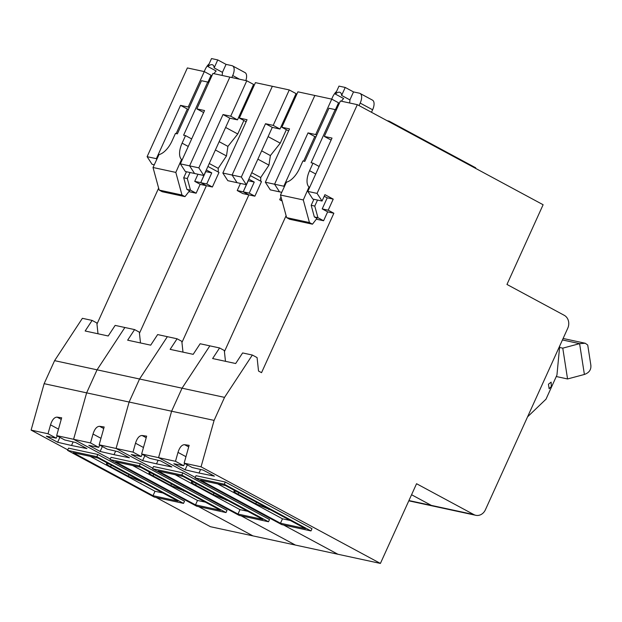 <?xml version="1.0" encoding="UTF-8"?>
<svg xmlns="http://www.w3.org/2000/svg" width="622" height="622" viewBox="0 0 622 622"><rect width="100%" height="100%" fill="white"/><g stroke="black" fill="none" stroke-linecap="round" stroke-linejoin="round"><path stroke-width="0.93" d="M207.935 82.174L211.076 75.246L204.288 71.592L187.37 67.938L147.111 156.682L152.087 164.317L154.24 164.783M158.641 188.124L96.962 324.085M98.004 333.773L96.845 322.966L92.11 320.416L82.384 318.316L54.588 360.651L44.139 383.673L31.1 430.105L67.79 449.869M156.176 497.483L210.446 526.71L380.407 563.431L416.561 483.722L473.847 514.581A9.796 8.475 102.2 0 0 475.799 515.304A9.796 8.475 102.2 0 0 485.401 509.783L567.762 328.222A9.796 8.475 102.2 0 0 564.24 315.307L506.961 284.448L543.115 204.739L357.323 104.659L317.065 193.403L322.04 201.038L324.933 194.663L333.229 199.126L328.206 210.197L333.858 213.245L261.543 372.664L258.527 371.039L257.08 357.588L252.345 355.038L224.542 397.372L214.1 420.394L201.054 466.827L380.407 563.431M92.11 320.416L85.16 330.997L108.205 335.981L115.156 325.399L124.874 327.499L97.071 369.826L86.629 392.855L73.59 439.287L110.281 459.044L73.59 439.287L90.517 442.942L98.704 447.35L88.822 445.36L100.126 451.448L114.013 454.674L129.415 457.776L118.102 451.689L107.217 449.154L99.155 444.808L116.081 448.462L152.771 468.226L116.081 448.462L132.999 452.124L141.186 456.532L131.312 454.542L142.617 460.63L156.503 463.849L171.897 466.959L160.593 460.863L149.708 458.328L141.645 453.99L158.571 457.644L195.254 477.408L158.571 457.644L175.49 461.299L183.677 465.715L173.795 463.717L185.107 469.812L198.993 473.031L214.388 476.133L203.083 470.045L192.198 467.511L184.135 463.165L201.054 466.827M198.667 506.658L252.936 535.892L198.667 506.658M205.602 171.555L200.735 182.658L206.387 185.706L139.452 333.268L206.387 185.706L212.39 187.004L218.998 172.426L207.919 166.455M229.813 118.196L237.495 119.852L253.566 84.429L246.778 80.774L229.852 77.112L189.601 165.856L180.357 163.858L204.545 110.545L196.863 108.889L212.934 73.458L229.852 77.112L189.601 165.856L194.577 173.499L203.814 175.497L229.813 118.196L223.026 114.541L198.838 167.854L203.814 175.497M44.139 383.673L86.629 392.855L73.59 439.287L56.664 435.625L64.727 439.972L75.62 442.506L86.924 448.594L71.53 445.492L73.139 441.931M31.1 430.105L48.026 433.759L56.213 438.168L46.331 436.178L57.636 442.265L71.53 445.492M183.529 503.385L184.532 501.176L97.848 454.48L68.568 448.159L67.557 450.367L96.845 456.696L183.529 503.385L154.24 497.064L67.557 450.367M97.848 454.48L96.845 456.696M177.97 501.091L98.082 458.056L73.116 452.661L153.004 495.703L177.97 501.091M153.004 495.703L155.018 491.271L162.902 492.974M90.19 456.354L155.018 491.271M109.013 463.942L107.847 463.693A9.796 1.19 -155.6 0 0 106.463 463.709A9.796 1.19 -155.6 0 0 110.584 466.718L128.295 476.258L143.301 482.423M141.178 481.957L141.427 481.412M138.17 480.339L138.418 479.787M128.295 476.258L128.995 474.71M56.664 435.625L61.671 417.797L57.115 417.137C54.355 417.175 52.162 419.749 50.53 424.849L58.491 429.141M48.026 433.759L50.53 424.849M57.636 442.265L59.867 437.352M56.213 438.168L57.224 435.929M54.588 360.651L97.071 369.826L86.629 392.855L129.119 402.037L116.081 448.462L129.119 402.037L171.61 411.22L158.571 457.644L171.61 411.22L214.1 420.394M197.967 174.23L194.733 181.36L200.385 184.407L206.387 185.706L200.735 182.658L206.737 183.956L212.39 187.004M194.733 181.36L200.735 182.658L205.758 171.586L211.76 172.885L206.737 183.956M176.174 133.59L187.323 109.013L180.535 105.359L156.355 158.672L156.744 159.271M188.513 109.27L187.323 109.013M180.357 163.858L185.333 171.501L194.577 173.499L189.601 165.856L198.838 167.854M147.111 156.682L156.355 158.672M204.288 71.592L188.217 107.015L180.535 105.359M189.275 107.59L188.217 107.015M203.643 112.535L196.863 108.889M200.175 184.291L196.132 193.209L188.87 191.646M245.822 80.565A9.796 4.766 -61.7 0 0 244.998 72.58L232.558 65.885A9.796 4.766 -61.7 0 0 231.928 65.652L226.05 64.377L222.435 72.354L214.139 67.884L217.754 59.914L226.05 64.377M207.717 82.057L201.474 80.704L177.363 133.847L175.443 133.435L172.03 140.969A17.144 8.343 118.3 0 1 159.007 154.598L153.012 167.489L175.816 172.411L181.546 159.465A17.144 8.343 118.3 0 1 182.106 143.153L185.527 135.612L183.607 135.199L207.717 82.057L208.774 82.625M231.812 77.54L232.714 75.542A9.796 4.766 -61.7 0 0 232.558 65.885M222.046 75.425A8.669 4.214 -61.7 0 0 222.435 72.354M217.754 59.914L211.519 58.569L207.903 66.538L216.192 71.001A8.669 4.214 -61.7 0 0 213.968 73.684M210.874 75.69L211.83 75.892M209.132 63.825A9.796 4.766 -61.7 0 0 205.105 69.578L204.203 71.577M186.445 171.742L183.708 177.768L187.308 178.545L190.044 172.519M207.903 66.538A8.669 4.214 118.3 0 1 212.724 64.898A8.669 4.214 118.3 0 1 214.139 67.884M153.012 167.489L159.178 190.091L181.982 195.02L175.816 172.411M183.708 177.768L186.88 189.391L189.516 190.814L184.991 196.638L162.186 191.716L159.178 190.091M181.647 159.559L182.176 159.846M184.991 196.638L181.982 195.02M191.669 138.924L185.527 135.612M187.308 178.545L190.48 190.169L196.132 193.209M186.88 189.391L190.48 190.169M140.494 342.955L139.328 332.148L134.601 329.598L124.874 327.499L97.071 369.826L139.561 379.008L129.119 402.037L139.561 379.008L182.052 388.19L171.61 411.22L182.052 388.19L224.542 397.372M241.157 515.84L295.427 545.074L241.157 515.84M134.601 329.598L127.65 340.18L150.695 345.163L157.646 334.574L167.365 336.681L139.561 379.008L167.365 336.681L177.091 338.78L170.14 349.362L193.185 354.338L200.136 343.756L209.855 345.855L182.052 388.19L209.855 345.855L219.574 347.955L212.631 358.544L235.676 363.52L242.619 352.938L252.345 355.038M248.092 180.738L243.225 191.84L248.878 194.888L181.943 342.45L248.878 194.888L254.88 196.179L261.489 181.608L250.409 175.637M272.296 127.37L279.978 129.034L296.049 93.603L289.269 89.949L272.343 86.295L232.092 175.039L222.847 173.04L247.035 119.727L239.353 118.063L255.424 82.64L272.343 86.295L232.092 175.039L237.068 182.681L246.304 184.68L272.296 127.37L265.516 123.716L241.328 177.037L246.304 184.68M226.011 512.567L227.022 510.351L140.339 463.662L111.058 457.333L110.047 459.549L139.336 465.878L226.011 512.567L196.731 506.238L110.047 459.549M140.339 463.662L139.336 465.878M220.46 510.273L140.564 467.239L115.599 461.843L195.495 504.877L220.46 510.273M195.495 504.877L197.508 500.453L205.392 502.156M132.68 465.536L197.508 500.453M151.496 473.124L150.337 472.875A9.796 1.19 -155.6 0 0 148.953 472.891A9.796 1.19 -155.6 0 0 153.074 475.9L170.786 485.44L185.791 491.598M183.669 491.139L183.918 490.587M180.652 489.514L180.909 488.97M170.786 485.44L171.485 483.893M99.155 444.808L104.162 426.972L99.606 426.319C96.845 426.358 94.653 428.931 93.012 434.032L100.974 438.316M90.517 442.942L93.012 434.032M114.013 454.674L115.63 451.113M100.126 451.448L102.358 446.534M98.704 447.35L99.714 445.111M240.457 183.412L237.223 190.542L242.875 193.59L248.878 194.888L243.225 191.84L249.228 193.139L254.88 196.179M243.871 120.505L237.76 133.987L227.909 146.395L226.47 155.951L218.221 168.337L218.275 172.037M253.263 87.399L252.415 86.948M237.76 133.987L225.615 127.44M227.909 146.395L219.154 141.676M226.47 155.951L215.391 149.988M218.221 168.337L209.256 163.508M206.325 169.962L211.76 172.885M237.223 190.542L243.225 191.84L248.248 180.769L254.25 182.067L249.228 193.139M222.847 173.04L227.823 180.683L237.068 182.681L232.092 175.039L241.328 177.037M246.778 80.774L230.708 116.197L223.026 114.541M237.495 119.852L230.708 116.197M246.125 121.718L239.353 118.063M408.926 500.554L431.357 505.398L411.57 494.739L431.357 505.398A9.796 8.475 102.2 0 0 433.309 506.121L475.799 515.304M283.648 525.022L337.917 554.256L283.648 525.022M286.104 215.663L224.433 351.624L286.104 215.663M335.398 109.713L338.539 102.785L331.759 99.131L314.833 95.477L274.582 184.221L265.337 182.223L289.525 128.91L281.844 127.246L297.907 91.823L314.833 95.477L274.582 184.221L279.55 191.856L281.712 192.322M268.502 521.749L269.513 519.533L182.829 472.844L153.541 466.516L152.538 468.731L181.826 475.06L268.502 521.749L239.221 515.42L152.538 468.731M182.829 472.844L181.826 475.06M262.95 519.456L183.055 476.421L158.089 471.025L237.985 514.06L262.95 519.456M237.985 514.06L239.999 509.636L247.883 511.338M175.171 474.71L239.999 509.636M193.986 482.307L192.828 482.058A9.796 1.19 -155.6 0 0 191.436 482.066A9.796 1.19 -155.6 0 0 195.565 485.074L213.276 494.622L228.282 500.78M226.159 500.321L226.408 499.769M223.142 498.696L223.391 498.144M213.276 494.622L213.976 493.075M141.645 453.99L146.652 436.154L142.096 435.501C139.336 435.54 137.143 438.106 135.503 443.206L143.464 447.498M132.999 452.124L135.503 443.206M156.503 463.849L158.12 460.288M142.617 460.63L144.848 455.708M141.186 456.532L142.205 454.293M182.985 352.138L181.818 341.33L177.091 338.78M286.361 129.679L280.25 143.161L270.399 155.578L268.961 165.133L260.711 177.519L260.766 181.22M295.753 96.581L294.906 96.13M280.25 143.161L268.105 136.622M270.399 155.578L261.644 150.858M268.961 165.133L257.881 159.162M260.711 177.519L251.747 172.683M248.816 179.136L254.25 182.067M280.996 196.902L279.713 199.724L282.116 201.015M279.713 199.724L281.89 200.191M265.337 182.223L270.313 189.865L279.55 191.856L274.582 184.221L283.819 186.219L284.207 186.81M289.269 89.949L273.198 125.38L265.516 123.716M279.978 129.034L273.198 125.38M288.616 130.9L281.844 127.246M473.847 514.581L431.357 505.398A9.796 8.475 102.2 0 0 433.309 506.121L408.802 500.827M559.714 345.956L556.947 375.05L545.992 399.192L527.557 416.849M548.433 384.209L549.133 388.719L551.302 386.534L551.146 382.141L548.433 384.209M310.992 530.931L311.995 528.716L225.32 482.027L196.031 475.698L195.028 477.914L224.317 484.235L310.992 530.931L281.704 524.603L195.028 477.914M225.32 482.027L224.317 484.235M305.441 528.638L225.545 485.595L200.579 480.207L280.475 523.242L305.441 528.638M280.475 523.242L282.481 518.81L290.373 520.513M217.661 483.893L282.481 518.81M236.477 491.489L235.318 491.232A9.796 1.19 -155.6 0 0 233.926 491.248A9.796 1.19 -155.6 0 0 238.055 494.257L255.766 503.797L270.772 509.962M268.65 509.504L268.898 508.952M265.633 507.879L265.882 507.327M255.766 503.797L256.466 502.249M184.135 463.165L189.142 445.336L184.586 444.683C181.826 444.722 179.634 447.288 177.993 452.388L185.955 456.68M175.49 461.299L177.993 452.388M198.993 473.031L200.611 469.47M185.107 469.812L187.331 464.891M183.677 465.715L184.695 463.468M225.475 361.32L224.309 350.505L219.574 347.955M324.233 196.218L327.226 197.835L322.204 208.906L327.856 211.947L333.858 213.245M317.065 193.403L307.828 191.405L332.008 138.084L324.326 136.428L340.397 100.997L357.323 104.659M327.226 197.835L333.229 199.126M322.204 208.906L328.206 210.197M303.637 161.129L314.786 136.552L308.007 132.898L283.819 186.219M315.984 136.809L314.786 136.552M307.828 191.405L312.804 199.04L322.04 201.038M331.759 99.131L315.688 134.562L308.007 132.898M316.746 135.13L315.688 134.562M331.106 140.074L324.326 136.428M388.804 121.617L389.038 121.111L387.094 120.691M475.488 168.305L475.713 167.808L389.038 121.111M327.646 211.838L323.595 220.756L316.334 219.185M371.482 112.287L372.617 109.783A9.796 4.766 -61.7 0 0 372.461 100.119L360.029 93.424A9.796 4.766 -61.7 0 0 359.399 93.191L353.514 91.924L349.898 99.893L341.61 95.43L345.226 87.453L353.514 91.924M335.18 109.596L328.937 108.251L304.834 161.386L302.914 160.974L299.493 168.515A17.144 8.343 118.3 0 1 286.478 182.137L280.483 195.028L303.287 199.95L309.01 187.004A17.144 8.343 118.3 0 1 309.577 170.692L312.998 163.151L311.078 162.739L335.18 109.596L336.238 110.164M359.049 105.585L360.185 103.089A9.796 4.766 -61.7 0 0 360.029 93.424M349.51 102.964A8.669 4.214 -61.7 0 0 349.898 99.893M345.226 87.453L338.982 86.108L335.367 94.078L343.663 98.548A8.669 4.214 -61.7 0 0 341.439 101.223M338.337 103.229L339.293 103.439M336.595 91.364A9.796 4.766 -61.7 0 0 332.576 97.125L331.674 99.116M313.908 199.281L311.179 205.307L314.779 206.084L317.508 200.059M335.367 94.078A8.669 4.214 118.3 0 1 340.187 92.437A8.669 4.214 118.3 0 1 341.61 95.43M280.483 195.028L286.641 217.63L309.445 222.559L303.287 199.95M311.179 205.307L314.343 216.93L316.979 218.353L312.462 224.184L289.658 219.255L286.641 217.63M309.118 187.105L309.647 187.385M312.462 224.184L309.445 222.559M327.195 197.897L324.202 196.28M319.14 166.463L312.998 163.151M314.779 206.084L317.943 217.708L323.595 220.756M314.343 216.93L317.943 217.708M590.884 365.363L587.728 345.039L585.24 343.251L579.595 343.647L562.77 348.157L567.559 378.961L584.392 374.46C589.275 372.702 591.405 369.515 590.791 364.904M556.278 376.528L567.559 378.961M559.131 347.371L562.77 348.157M110.584 466.718L111.284 465.17M57.115 417.137L61.236 419.36M211.659 76.257L210.819 75.806M182.192 159.815L181.546 159.465M188.248 146.458L182.106 143.153M239.493 79.196L232.714 75.542M153.074 475.9L153.774 474.353M99.606 426.319L103.726 428.542M195.565 485.074L196.264 483.535M142.096 435.501L146.217 437.717M238.055 494.257L238.755 492.71M184.586 444.683L188.699 446.899M339.13 103.804L338.29 103.345M309.663 187.354L309.01 187.004M315.719 173.997L309.577 170.692M372.617 109.783L360.185 103.089M562.443 339.946L579.595 343.647L584.392 374.46M563.112 338.469L585.24 343.251"/></g></svg>
